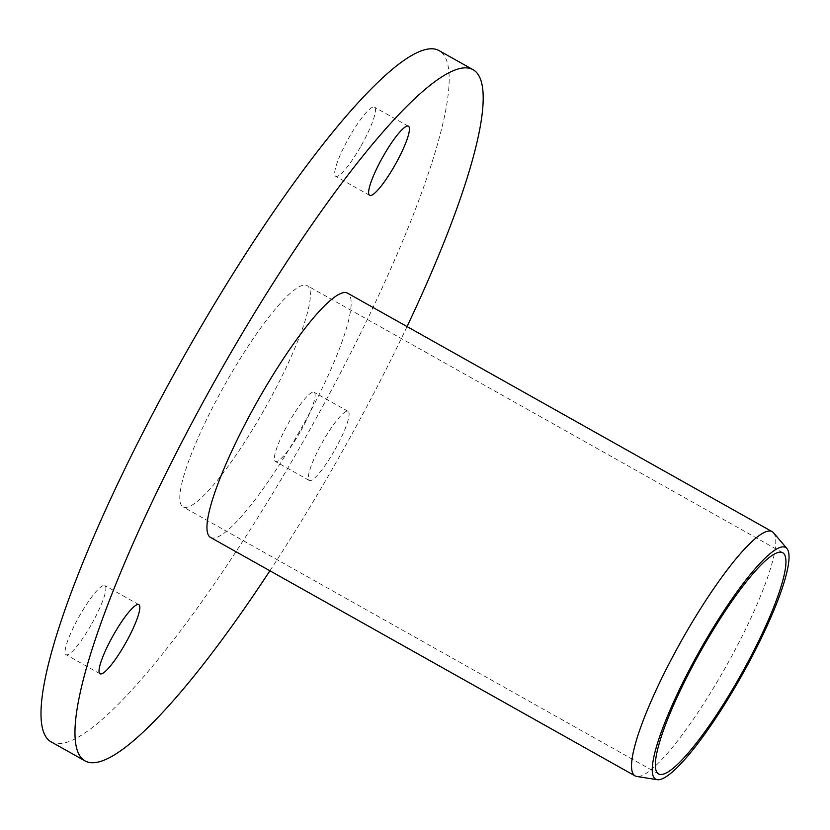 <?xml version="1.0" encoding="UTF-8"?>
<svg xmlns="http://www.w3.org/2000/svg" width="830" height="830" viewBox="0 0 830 830"><rect width="100%" height="100%" fill="white"/><g stroke="black" fill="none" stroke-linecap="round" stroke-linejoin="round"><path stroke-width="0.62" stroke-dasharray="4.15 3.11" d="M773.591 532.829A140.042 25.74 -60.7 0 1 725.576 667.31A140.042 25.74 -60.7 0 1 636.755 776.455M264.946 408.474A126.824 23.313 119.3 0 0 307.193 285.655A126.824 23.313 119.3 0 0 225.231 383.989A126.824 23.313 119.3 0 0 182.984 506.808A126.824 23.313 119.3 0 0 264.946 408.474M210.478 537.404A140.042 25.74 119.3 0 0 300.979 428.83A140.042 25.74 119.3 0 0 347.635 293.208M361.268 145.53A39.633 7.283 119.3 0 0 374.465 107.153A39.633 7.283 119.3 0 0 348.849 137.884A39.633 7.283 119.3 0 0 335.652 176.261A39.633 7.283 119.3 0 0 361.268 145.53M300.937 430.677A39.633 7.283 119.3 0 0 314.145 392.289A39.633 7.283 119.3 0 0 288.529 423.02A39.633 7.283 119.3 0 0 275.321 461.407A39.633 7.283 119.3 0 0 300.937 430.677M334.905 449.756A39.633 7.283 119.3 0 0 348.112 411.369A39.633 7.283 119.3 0 0 322.497 442.1A39.633 7.283 119.3 0 0 309.289 480.477A39.633 7.283 119.3 0 0 334.905 449.756M91.674 623.973A39.633 7.283 119.3 0 0 104.881 585.586A39.633 7.283 119.3 0 0 79.265 616.317A39.633 7.283 119.3 0 0 66.068 654.704A39.633 7.283 119.3 0 0 91.674 623.973M269.895 570.781A396.335 72.843 119.3 0 0 341.109 453.574A396.335 72.843 119.3 0 0 407.053 326.584M51.004 741.792A396.335 72.843 119.3 0 0 307.142 434.505A396.335 72.843 119.3 0 0 439.174 50.672M782.742 552.749L307.193 285.655M408.433 126.233L374.465 107.153M348.112 411.369L314.145 392.289M138.849 604.665L104.881 585.586M100.036 673.784L66.068 654.704M309.289 480.477L275.321 461.407M369.62 195.341L335.652 176.261M658.522 773.902L182.984 506.808"/><path stroke-width="1.25" d="M699.835 650.502A132.831 24.412 119.3 0 0 657.184 779.681A132.831 24.412 119.3 0 0 741.429 676.149A132.831 24.412 119.3 0 0 786.975 548.599A132.831 24.412 119.3 0 0 699.835 650.502M657.184 779.681L636.755 776.455A140.042 25.74 -60.7 0 1 635.075 775.884A140.042 25.74 -60.7 0 1 681.721 640.262A140.042 25.74 -60.7 0 1 772.222 531.688A140.042 25.74 -60.7 0 1 773.591 532.829L786.975 548.599M740.495 675.568A126.824 23.313 119.3 0 0 782.742 552.749A126.824 23.313 119.3 0 0 700.779 651.083A126.824 23.313 119.3 0 0 658.522 773.902A126.824 23.313 119.3 0 0 740.495 675.568M772.222 531.688L347.635 293.208A140.042 25.74 119.3 0 0 257.134 401.793A140.042 25.74 119.3 0 0 210.478 537.404L635.075 775.884M395.236 164.61A39.633 7.283 119.3 0 0 408.433 126.233A39.633 7.283 119.3 0 0 382.817 156.953A39.633 7.283 119.3 0 0 369.62 195.341A39.633 7.283 119.3 0 0 395.236 164.61M125.641 643.053A39.633 7.283 119.3 0 0 138.849 604.665A39.633 7.283 119.3 0 0 113.233 635.396A39.633 7.283 119.3 0 0 100.036 673.784A39.633 7.283 119.3 0 0 125.641 643.053M407.053 326.584A396.335 72.843 119.3 0 0 473.142 69.751A396.335 72.843 119.3 0 0 217.004 377.038A396.335 72.843 119.3 0 0 84.971 760.871A396.335 72.843 119.3 0 0 269.895 570.781M473.142 69.751L439.174 50.672A396.335 72.843 119.3 0 0 183.036 357.969A396.335 72.843 119.3 0 0 51.004 741.792L84.971 760.871"/></g></svg>
